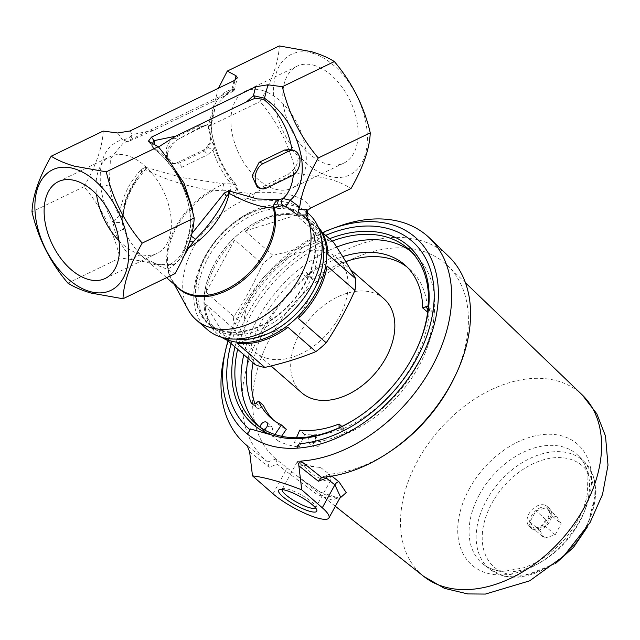 <?xml version="1.0" encoding="UTF-8"?>
<svg xmlns="http://www.w3.org/2000/svg" width="640" height="640" viewBox="0 0 640 640"><rect width="100%" height="100%" fill="white"/><g stroke="black" fill="none" stroke-linecap="round" stroke-linejoin="round"><path stroke-width="0.48" stroke-dasharray="3.2 2.4" d="M184.08 255.848L173.672 264.68L157.152 264.48L143.744 257.744L141.352 255.504C134.328 248.232 128.376 239.464 123.504 229.192L122.16 221.712L122.232 218.4L126.616 197.624L137.176 177.632L141.616 172.208L145.552 169.656L146.92 167.648L145.696 167.256L141.28 169.392C129.136 182.408 121.768 197.76 119.192 215.464L113.016 222.6L115.272 232.52C120.024 243.192 125.936 252.248 133.016 259.688C146.776 261.792 158.144 265.016 167.128 269.368C174.264 265.96 179.864 260.176 183.92 252.008L186.496 243.456L186.24 242.48L189.672 241.6M144.904 169.624L145.696 167.256M115.272 232.52L123.504 229.192A64.672 44.072 -48.9 0 1 145.552 169.656C163.928 179.232 185.88 186.168 211.408 190.472L211.408 190.472A64.672 44.072 -48.9 0 0 178.056 287.72L172.016 280.128A64.888 44.216 131.1 0 1 213.08 190.704L222.752 190.232L223.584 183.792L212.936 189.44L211.408 190.464L213.08 190.704L212.936 189.44M250.256 193.448L248.216 198.584L252.648 200.408L253.752 194.824L250.256 193.448L238.28 192.176L236.024 184.808L231.136 183.8L223.584 183.792L182.28 177.64L146.92 167.648M141.352 255.504C138.944 254.488 136.168 255.88 133.016 259.688L119.888 257.984L67.904 283.12M173.672 264.68L171.24 264.032L169.064 264.736L167.584 266.648L167.128 269.368L174.976 273.624M187.52 247.672L184.736 248.672L183.84 250.144L183.92 252.008M312.368 53.176A66.968 40.84 64.2 0 1 364.536 156.752A66.968 40.84 64.2 0 1 284.48 134.032A66.968 40.84 64.2 0 1 312.368 53.176M279.264 45.936C278.672 61.64 272.272 80.184 260.072 101.576C277.8 122.48 289.768 146.232 295.976 172.848L327.928 178.536C337.192 181.256 344.904 184.576 351.064 188.488M253.752 194.824L255.472 192.432L295.976 172.848M171.936 163.32L173.176 163.672L166.04 155.064A13.376 9.32 105.8 0 0 171.936 163.32A13.376 9.32 105.8 0 0 177.208 162.728L202.664 150.424A13.376 9.32 105.8 0 0 208.368 144.68L208.176 147.4L204.392 150.912L207.744 154.72L212.944 150.2A60.208 36.72 -115.8 0 0 231.136 183.8L230.216 190.536L233.104 191.592L234.968 197.272L248.216 198.576M222.752 190.232L230.216 190.536M238.12 191.176L235.76 184.296L236.944 186.768L236.656 188.928L235.248 190.696L233.104 191.592M188.176 309.752A76.936 52.424 131.1 0 1 247.896 198.76M257.376 187.568L262.352 186.896L287.808 174.584L293.616 169.44C296.544 166.016 298.008 162.312 298 158.328C297.192 154.76 295.248 152.12 292.176 150.408L290.136 149.52M191.712 208.808L189.696 211.368L189.952 212A64.672 39.44 -115.8 0 1 186.496 243.456L187.136 239.208L191.952 233.416M154.904 144.752L156.992 148.304L157.264 150.024L168.824 160.536M208.176 147.4L212.944 150.2L215.112 145.728L214.712 144.608C211.528 134.96 210.52 127.176 211.688 121.232L211.472 123.64L210.056 125.264L208.04 126.024L205.896 125.736A13.376 9.32 105.8 0 0 204.696 125.264A13.376 9.32 105.8 0 0 199.432 125.856L173.968 138.168A13.376 9.32 105.8 0 0 166.04 155.064C166.448 150.32 168.92 146.296 173.472 142.984L168.176 151.536L165.936 157.472C168.696 166.672 174.144 169.856 182.288 167.024L207.744 154.72M234.04 80.672L231.912 89.552C234.88 90.096 235.208 90 232.912 89.264C219.848 92.024 212.768 102.68 211.688 121.232L211.48 123.376L210.272 125.12L208.352 126.032L205.896 125.736M210.472 124.936L211.32 123.632L211.816 132.176C211.952 133.776 212.904 140 214.608 144.184L214.712 144.608C213.968 142.784 211.952 142.632 208.656 144.136C212.344 140.456 210.192 125.616 206.192 125.904M153.928 130.12L132.432 134.544L130.224 140.704L153.928 130.12L224.944 95.792L234.192 90.696A8.92 8.92 0 0 0 234.432 89.864L232.912 89.264L234.984 80.168M117.624 132.984L122.368 139.6C105.488 144.928 98.256 160.616 100.688 186.664A64.672 39.44 -115.8 0 0 113.016 222.6C118.352 222.688 121.4 222.392 122.16 221.712L122.352 217.96L121.8 216.8L119.192 215.464A60.208 36.72 64.2 0 1 109.272 184.872L110.44 158.728L123.096 143.2L130.224 140.704M103.176 131.072C102.584 146.776 96.184 165.32 83.984 186.712C101.712 207.608 113.672 231.368 119.888 257.984M83.984 186.712L32 211.84M252.648 200.408C267.656 199.592 280.504 200.6 291.2 203.448L303.928 209.64L306.92 213.2M207.336 329.576A76.936 52.424 131.1 0 1 211.088 246.552A76.936 52.424 131.1 0 1 294.024 205.912A76.936 52.424 131.1 0 1 308.56 213.688M129.96 130.992L132.432 134.544C129.528 137.944 126.168 139.632 122.368 139.6L127.592 141.6M238.28 192.176L234.968 197.272M141.616 172.208L141.28 169.392M237.208 189.376C223.056 170.512 213.344 149.624 208.088 126.704L218.472 88.2M122.232 218.4L122.352 217.96C124.048 203.064 126.008 200.56 128.56 193.496L137.176 177.632C126.792 192.336 121.792 207.192 122.176 222.216L122.16 221.712M192.832 212.792A60.208 36.72 64.2 0 1 190.072 235.584L191.272 236.136M177.32 139.744L201.536 126.456L203.024 126.336L177.32 139.744L173.472 142.984M199.432 125.856L201.536 126.456L208.928 124.192L203.696 125.76M191.576 132.304L205.44 125.528M202.664 150.424L204.392 150.912L178.936 163.224L173.184 163.672C169.848 162.504 167.88 159.952 167.28 156.024L165.936 157.472M208.656 144.136L208.368 144.68C211.56 143.352 213.808 143.704 215.112 145.728L214.608 144.184M234.192 90.696L232.728 90.624L228.736 92.12L215.416 106.392L210.624 122.8L208.928 124.192M189.952 212C185.512 185.384 173.536 164.248 154.032 148.584L149.528 142.04M118.928 240.664A53.784 32.8 -115.8 0 0 140.168 254.336A53.784 32.8 -115.8 0 0 157.08 253.384A53.784 32.8 -115.8 0 0 163.2 190.68A53.784 32.8 -115.8 0 0 110.256 156.536A53.784 32.8 -115.8 0 0 96.536 194.336M210.624 122.8L211.992 121.744L215.416 106.392M232.728 90.624L232.912 89.264M173.968 138.168L177.952 139.296A4.456 3.152 -121.6 0 0 178.112 139.32M157.264 150.024L154.832 149.576L152.792 147.48L152.144 145.296L152.456 143.456M262.088 90.352A53.784 32.8 64.2 0 1 302.976 137.8A53.784 32.8 64.2 0 1 292 188.152A53.784 32.8 64.2 0 1 239.056 154.008A53.784 32.8 64.2 0 1 245.176 91.304A53.784 32.8 64.2 0 1 262.088 90.352M224.944 95.792L231.912 89.552L232.76 91.832M221.72 331.024A72.032 49.088 -48.9 0 0 299.36 292.968A72.032 49.088 -48.9 0 0 302.88 215.24A72.032 49.088 -48.9 0 0 289.264 207.952A72.032 49.088 -48.9 0 0 211.624 246A72.032 49.088 -48.9 0 0 208.112 323.736A72.032 49.088 -48.9 0 0 221.72 331.024M208.088 126.704L260.072 101.576M313.96 65.28A53.784 32.8 64.2 0 1 354.84 112.72A53.784 32.8 64.2 0 1 343.872 163.072A53.784 32.8 64.2 0 1 290.928 128.928A53.784 32.8 64.2 0 1 297.048 66.224A53.784 32.8 64.2 0 1 313.96 65.28M291.72 210.104A72.032 49.088 131.1 0 1 305.336 217.384A72.032 49.088 131.1 0 1 294.92 303.928A72.032 49.088 131.1 0 1 210.568 325.88A72.032 49.088 131.1 0 1 214.08 248.152A72.032 49.088 131.1 0 1 291.72 210.104M255.296 364.72C249.176 353.664 241.752 341.464 233.024 328.128A73.592 50.152 -48.9 0 1 233.864 316.568C244.792 300.168 254.376 282.704 262.608 264.184A73.592 50.152 -48.9 0 1 272.976 255.328C291.288 251.2 308.296 245.944 324 239.536A73.592 50.152 -48.9 0 1 328.912 240.608A73.592 50.152 -48.9 0 1 333.52 242.24M266.776 358.264A62.44 42.552 -48.9 0 0 334.088 325.272A62.44 42.552 -48.9 0 0 337.128 257.888A62.44 42.552 -48.9 0 0 264.008 276.928A62.44 42.552 -48.9 0 0 254.976 351.944A62.44 42.552 -48.9 0 0 266.776 358.264M222.032 330.448A71.36 48.632 -48.9 0 0 298.952 292.752A71.36 48.632 -48.9 0 0 302.44 215.744A71.36 48.632 -48.9 0 0 218.864 237.496A71.36 48.632 -48.9 0 0 208.552 323.232A71.36 48.632 -48.9 0 0 222.032 330.448M321.768 240.536A71.36 48.632 -48.9 0 0 311.04 223.256A71.36 48.632 -48.9 0 0 297.56 216.04A71.36 48.632 -48.9 0 0 247.112 227.616A71.36 48.632 -48.9 0 0 212.872 266.816A71.36 48.632 -48.9 0 0 217.152 330.744A71.36 48.632 -48.9 0 0 230.64 337.968A71.36 48.632 -48.9 0 0 235.712 339.056M327.944 254.504L305.672 217.912L321.976 232.152M318.176 226.928A73.592 50.152 -48.9 0 0 314.968 223.728A73.592 50.152 -48.9 0 0 305.672 217.912M222.696 337.584A73.592 50.152 131.1 0 1 216.912 333.504A73.592 50.152 131.1 0 1 212.504 267.576A73.592 50.152 131.1 0 1 247.816 227.144A73.592 50.152 131.1 0 1 299.832 215.208A73.592 50.152 131.1 0 1 313.736 222.656A73.592 50.152 131.1 0 1 318.56 227.832M296.144 215.208L245.12 231A73.592 50.152 -48.9 0 1 296.144 215.208L324 239.536M245.12 231L272.976 255.328M234.76 239.856L206.008 292.24A73.592 50.152 -48.9 0 1 234.76 239.856L262.608 264.184M206.008 292.24L233.864 316.568M221.744 337.32A73.592 50.152 -48.9 0 1 218.144 334.576A73.592 50.152 -48.9 0 1 205.168 303.8L233.024 328.128M298.352 318.448L327.104 266.064M205.168 303.8L227.44 340.392M236.96 343.096L287.984 327.304M383.84 298.688A62.44 42.552 -48.9 0 0 310.72 317.728A62.44 42.552 -48.9 0 0 301.688 392.744M321.816 477.344L329.752 474.192L326.744 476.872M329.448 474.232L331.856 476.144M273.032 493.8L285.616 470.864L316.92 494.368L332.024 499.984L338.56 497.768C338.072 497.872 334.064 499.192 321.4 492.792L304.376 481.552L275.888 459.032L277.12 464.128L285.616 470.864A4.456 3.072 -51.6 0 0 285.376 466.552M339.688 498.368L319.696 491.896L296.672 475.576L335.352 506.264M275.888 459.032L267.664 461.976L269.144 467.28L277.12 464.128M267.664 461.976A136.992 93.36 131.1 0 1 286.496 295.52A136.992 93.36 131.1 0 1 448.648 256.4M275.664 458.84A129.336 88.136 131.1 0 1 295.344 301.848A129.336 88.136 131.1 0 1 447.68 265.72A129.336 88.136 131.1 0 1 453.344 379.672M391.28 450.728A129.336 88.136 131.1 0 1 329.752 474.192M267.872 462.144L247.28 445.824M282.064 489.536A19.112 4.288 28.8 0 1 282.16 489.304A19.112 4.288 28.8 0 1 283.08 488.688A19.112 4.288 28.8 0 1 284.336 488.568A19.112 4.288 28.8 0 1 302.424 495.56A19.112 4.288 28.8 0 1 315.688 506.584A19.112 4.288 28.8 0 1 315.664 507.696A19.112 4.288 28.8 0 1 315.52 507.896M320.624 467.488L329.264 474.2L331.016 479.728L324.952 480.784L314.112 475.544L298.24 461.136L297.232 461.84L298.16 463.392C299.52 465.056 302.68 465.952 307.648 466.08L320.624 467.488A117.992 80.408 -48.9 0 1 298.24 461.136M298.16 463.392A121.912 83.08 -48.9 0 0 307.648 466.08M267.384 433.968A4.456 3.04 -48.9 0 0 271.776 431.144A4.456 3.04 -48.9 0 0 271.752 426.704A4.456 3.04 -48.9 0 0 267.36 427.272A4.456 3.04 -48.9 0 0 265.136 431.992A116.072 79.096 -48.9 0 0 266.408 433.136A116.072 79.096 -48.9 0 0 267.384 433.968L262.472 429.672A4.456 3.04 -48.9 0 0 263.712 429.48M260.184 427.24A4.456 3.04 -48.9 0 0 260.224 427.696L265.136 431.992M317.52 446.856A4.456 3.04 -48.9 0 0 319.6 440.28A4.456 3.04 -48.9 0 0 314.376 441.64A4.456 3.04 -48.9 0 0 313.728 447A4.456 3.04 -48.9 0 0 314 447.2A116.072 79.096 -48.9 0 0 317.52 446.856L312.608 442.568A4.456 3.04 -48.9 0 0 314.68 435.984A4.456 3.04 -48.9 0 0 314.56 435.888M310.12 436.696A4.456 3.04 -48.9 0 0 308.816 442.704A4.456 3.04 -48.9 0 0 309.088 442.904L314 447.2M339.256 427.68A4.456 3.04 -48.9 0 0 339.872 428.584A4.456 3.04 -48.9 0 0 343.016 428.776A109.552 74.656 -48.9 0 0 429.216 309.128A4.456 3.04 -48.9 0 0 428.432 307.088A4.456 3.04 -48.9 0 0 428.232 306.928M281.584 436.272L278.352 441.056A116.072 79.096 -48.9 0 0 291.872 445.768A116.072 79.096 -48.9 0 0 299.264 446.992L304.656 434.448A101.688 69.296 -48.9 0 0 343.96 428.304L344 430.984A4.456 3.04 -48.9 0 0 344.784 432.88A4.456 3.04 -48.9 0 0 347.928 433.072A109.552 74.656 -48.9 0 0 434.128 313.424A4.456 3.04 -48.9 0 0 433.344 311.376A4.456 3.04 -48.9 0 0 430.36 311.112L427.672 312.176M345.752 261.576A101.688 69.296 -48.9 0 0 312.624 279.568L307.704 275.28L306.728 273.128A4.456 3.04 -48.9 0 0 306.184 272.384A4.456 3.04 -48.9 0 0 301.776 272.96A109.552 74.656 -48.9 0 0 248.136 358.472M312.624 279.568L311.64 277.424A4.456 3.04 -48.9 0 0 311.096 276.68A4.456 3.04 -48.9 0 0 306.696 277.256A109.552 74.656 -48.9 0 0 253.056 362.76M254.864 403.752A109.552 74.656 -48.9 0 0 256.024 406.984A4.456 3.04 -48.9 0 0 256.616 407.856A4.456 3.04 -48.9 0 0 260.872 407.392L263.456 405.456M343.96 428.304L341.848 426.464M299.264 446.992L294.344 442.704L296.456 437.784M304.656 434.448L299.736 430.152M278.352 441.056L273.432 436.768L274.96 434.504M262.472 429.672A116.072 79.096 -48.9 0 0 273.432 436.768M342.72 256.648A101.688 69.296 -48.9 0 0 307.704 275.28M294.344 442.704A116.072 79.096 -48.9 0 0 309.088 442.904M312.608 442.568A116.072 79.096 -48.9 0 0 418.536 363.088A116.072 79.096 -48.9 0 0 414.208 254A116.072 79.096 -48.9 0 0 411.032 251.432M336.664 247.08A116.072 79.096 -48.9 0 0 243.792 354.672M258.52 426.04A116.072 79.096 -48.9 0 0 260.224 427.696M237.648 349.304A116.072 79.096 131.1 0 1 251.592 313.32A116.072 79.096 131.1 0 1 332.184 241.072M278.6 436.952L250.432 428.96L250.008 429.728M329.504 238.736A118.304 80.616 -48.9 0 0 234.968 346.968M415.2 352.248A116.072 79.096 131.1 0 1 415.016 352.624A116.072 79.096 131.1 0 1 359.328 416.384A116.072 79.096 131.1 0 1 358.976 416.616M228.008 340.888A129.336 88.136 131.1 0 1 322.544 232.648M224.12 356.664A138.256 94.216 131.1 0 1 337.656 226.68M427.6 312.208A101.688 69.296 -48.9 0 0 409.656 269.128A101.688 69.296 -48.9 0 0 407.128 267.064M273.488 420.072A101.688 69.296 -48.9 0 0 275.872 422.304A101.688 69.296 -48.9 0 0 286.328 429.248M546.936 507.144A13.376 9.12 -48.9 0 0 532.512 514.208A13.376 9.12 -48.9 0 0 531.856 528.648A13.376 9.12 -48.9 0 0 547.528 524.568A13.376 9.12 -48.9 0 0 549.464 508.496A13.376 9.12 -48.9 0 0 546.936 507.144M544.472 504.992A13.376 9.12 -48.9 0 0 530.048 512.064A13.376 9.12 -48.9 0 0 529.4 526.504A13.376 9.12 -48.9 0 0 545.072 522.424A13.376 9.12 -48.9 0 0 547 506.344A13.376 9.12 -48.9 0 0 544.472 504.992M551.376 515.256L546.696 507.568L535.984 510.888L529.944 521.888L534.624 529.568L545.336 526.256L551.376 515.256L561.208 523.848L556.528 516.16L546.696 507.568M556.528 516.16L545.816 519.48L535.984 510.888M545.816 519.48L539.776 530.472L529.944 521.888M539.776 530.472L544.456 538.16L534.624 529.568M544.456 538.16L555.168 534.84L545.336 526.256M555.168 534.84L561.208 523.848M310.56 208.072C305.088 196.624 286.72 191.416 255.472 192.432M176.264 286.152A64.888 44.216 131.1 0 1 172.016 280.128L174.424 284.544M299.744 158.112L298 158.328M293.344 174.92A60.208 36.72 -115.8 0 0 293.616 169.44M287.808 174.584L291.928 175.76M236.024 184.808A64.672 39.44 64.2 0 1 214.712 144.608M166.04 155.064L167.28 156.024L168.176 151.536M109.272 184.872L100.688 186.664M182.288 167.024L178.936 163.224L177.208 162.728M148.416 141.184L152.792 147.48A8.92 8.92 0 0 0 154.832 149.576C171.016 161 186.68 186.96 189.696 211.368L189.696 211.368C191.048 222.608 190.192 231.888 187.136 239.208L184.064 249.528C178.112 259.88 174.656 261.896 169.752 264.344C166.232 265.544 160.984 265.184 154.008 263.264C150.432 262.416 147.008 260.576 143.744 257.744M262.352 186.896L266.472 188.064M249.616 451.8L269.144 467.28M347.928 433.072L343.016 428.776M339.888 427.392L344 430.984M306.696 277.256L301.776 272.96M306.728 273.128L311.64 277.424M255.96 403.096L260.872 407.392M256.024 406.984L252.64 404.032M428.032 309.088L430.36 311.112M434.128 313.424L429.216 309.128M231.136 343.616A124.32 84.72 131.1 0 1 325.672 235.384M491.872 503.272A67.128 45.744 131.1 0 1 588.624 473.336A67.128 45.744 131.1 0 1 534.104 572.664A67.128 45.744 131.1 0 1 491.872 503.272M486.472 500.368A71.584 48.776 131.1 0 1 584.696 462.104A71.584 48.776 131.1 0 1 572.608 546.48A71.584 48.776 131.1 0 1 490.632 569.8A71.584 48.776 131.1 0 1 486.472 500.368M479.472 494.512A72.208 49.208 131.1 0 1 578.56 455.92A72.208 49.208 131.1 0 1 566.368 541.024A72.208 49.208 131.1 0 1 483.672 564.552A72.208 49.208 131.1 0 1 479.472 494.512M469.288 488.888A80.256 54.688 131.1 0 1 584.952 453.088A80.256 54.688 131.1 0 1 519.776 571.84A80.256 54.688 131.1 0 1 469.288 488.888M423.792 576.44A120.528 82.136 131.1 0 1 417.872 460.368A120.528 82.136 131.1 0 1 582.288 394.984M166.576 277.688L143.736 257.736M234.432 89.864L237.352 77.736M306.96 212.288L303.928 209.648L307.096 214.264M235.76 184.296C226.136 173.064 219.232 160.104 215.04 145.408M228.736 92.12L123.096 143.192M122.176 222.216L122.168 221.744M105.208 278.464L157.08 253.384M58.384 181.616L110.256 156.536M205.816 125.608L204.696 125.264M210.464 124.944L211.992 121.744M297.048 66.224L245.176 91.304M343.872 163.072L292 188.152M208.112 323.736L210.568 325.88M302.88 215.24L305.336 217.384M208.552 323.232L217.152 330.744M302.44 215.744L311.04 223.256M314.968 223.728L313.736 222.656M218.144 334.576L216.912 333.504M254.976 351.944L271.024 365.96M337.128 257.888L350.536 269.6M212.872 266.816L212.504 267.576M247.112 227.616L247.816 227.144M283.08 488.688L279.616 489.6M315.688 506.584L316.784 510M315.664 507.696L331.016 479.728M282.16 489.304L297.232 461.848M266.84 422.408L271.752 426.704M308.816 442.704L313.728 447M314.68 435.984L319.6 440.28M339.872 428.584L344.784 432.88M306.184 272.384L311.096 276.68M251.704 403.56L256.616 407.856M428.432 307.088L433.344 311.376M415.016 352.624L415.384 351.872M359.328 416.384L358.624 416.856M414.208 254L408.056 248.632M266.408 433.136L255.344 423.472M529.4 526.504L531.856 528.648M547 506.344L549.464 508.496M270.952 418.008L275.872 422.304M404.744 264.832L409.656 269.128M328.976 474.368L321.008 477.52M555.432 563.6L520.824 577.296L504.464 576.288L490.632 569.8L483.672 564.552C489.384 568.912 496.728 571.08 505.704 571.048L523.536 567.816C538.32 562.736 551.808 553.44 563.992 539.928C576.312 525.736 584.04 510.72 587.176 494.88L587.976 477.032C586.816 468.056 583.68 461.024 578.56 455.92L584.696 462.104L592.984 474.944L596.184 491.016L587.264 527.16M465.472 282.8L447.68 265.72"/><path stroke-width="0.96" d="M191.952 233.416L224.392 192.984L226.392 196.272C218.912 211.784 208.616 226.096 195.512 239.2L188.784 247.72L184.08 255.848M306.92 213.2L308.08 216.144L305.992 214.976L297.664 215.064L285.96 206.592L282.712 205.432L273.416 208.072C261.184 207.544 246.456 202.656 229.224 193.408A64.672 44.072 -48.9 0 1 188.784 247.72L187.52 247.672M253.456 95.672L255.584 86.784L267.928 84.792L264.48 98.224L253.456 95.672L255.232 98.208L246.488 101.904L253.456 95.672M267.928 84.792L282.368 86.704C288.52 113.2 300.488 136.96 318.272 157.984C307.768 176.24 301.576 192.624 299.688 207.112L298.696 209.32L297.664 215.064M292.176 150.408C288.416 128.728 278.952 111.736 263.792 99.44L264.48 98.224C284.432 112.32 296.8 132.256 301.568 158.032A64.672 39.44 64.2 0 1 290.272 200.208L299.688 207.112M298.696 209.32L306.288 209.352L307.872 210.184L310.56 208.072L351.064 188.488C363.232 167.192 369.632 148.64 370.256 132.848C364.104 106.352 352.144 82.592 334.36 61.568C328.2 57.656 320.48 54.344 311.216 51.624L279.264 45.936L227.28 71.072L236.016 75.736L237.352 77.736L234.04 80.672L129.96 130.992L117.624 132.984L103.176 131.072L51.192 156.208C57.352 160.12 65.064 163.432 74.328 166.152L106.28 171.84C112.432 198.336 124.4 222.096 142.184 243.12C130.016 264.416 123.616 282.96 122.992 298.752L91.04 293.064C81.776 290.344 74.064 287.032 67.904 283.12C50.176 262.216 38.208 238.456 32 211.84C32.592 196.144 38.992 177.592 51.192 156.208M306.184 215.304A76.936 52.424 131.1 0 1 279.216 303.936A76.936 52.424 131.1 0 1 196.28 319.912A76.936 52.424 131.1 0 1 188.176 309.752L174.424 284.544M224.392 192.984L228.808 190.848L257.48 198.984L279.24 199.592L283.08 198.544C280.944 200.6 280.824 202.896 282.712 205.432M176.264 286.152A64.888 44.216 131.1 0 0 242.64 280.584A64.888 44.216 131.1 0 0 274.368 208.104L273.24 206.56C274.264 202.776 276.264 200.456 279.24 199.592C277.376 201.56 277.264 203.752 278.912 206.176M293.344 174.92A60.208 36.72 -115.8 0 1 283.08 198.544L290.272 200.208L285.96 206.592M261.2 188.656L257.376 187.568L252.072 175.96L259.12 162.328L284.576 150.024L290.136 149.52L293.968 150.6A13.376 9.32 -74.2 0 1 299.936 162.4A13.376 9.32 -74.2 0 1 291.928 175.76L266.472 188.064A13.376 9.32 -74.2 0 1 261.2 188.656A13.376 9.32 -74.2 0 1 255.232 176.856A13.376 9.32 -74.2 0 1 263.24 163.504L288.696 151.192A13.376 9.32 -74.2 0 1 293.968 150.6M263.792 99.44L255.232 98.208M154.904 144.752L153.976 140.664L175.472 136.24L246.488 101.904M175.472 136.24L158.624 146.92M168.824 160.536L184 183.12L192.384 208.456A60.208 36.72 64.2 0 1 192.832 212.792M234.984 80.168L236.016 75.736M306.96 212.288L308.56 213.688A76.936 52.424 131.1 0 1 297.44 306.128A76.936 52.424 131.1 0 1 207.336 329.576L196.28 319.912M307.872 210.184L307.096 214.264L308.08 216.144M318.272 157.984L370.256 132.848M218.472 88.2L227.28 71.072M191.272 236.136L195.512 239.2M306.288 209.352L305.992 214.976M273.24 206.56L273.416 208.072A64.672 44.072 -48.9 0 1 243.304 278.272A64.672 44.072 -48.9 0 1 178.056 287.72L166.576 277.688M230.016 191.232L229.224 193.408L226.392 196.272M228.808 190.848L228.688 193.408M122.992 298.752L174.976 273.624C187.144 252.32 193.544 233.776 194.168 217.984C188.016 191.488 176.048 167.728 158.264 146.704L148.416 141.184L151.512 137.104L255.584 86.784M189.672 241.6L193.304 241.904M96.536 194.336A53.784 32.8 -115.8 0 0 118.928 240.664M88.296 279.416A53.784 32.8 -115.8 0 0 105.208 278.464A53.784 32.8 -115.8 0 0 111.328 215.76A53.784 32.8 -115.8 0 0 58.384 181.616A53.784 32.8 -115.8 0 0 47.416 231.968A53.784 32.8 -115.8 0 0 88.296 279.416M282.368 86.704L334.36 61.568M158.264 146.704L106.28 171.84M152.456 143.456L153.976 140.664L151.512 137.104M194.168 217.984L142.184 243.12M89.888 291.52A66.968 40.84 -115.8 0 0 117.776 210.664A66.968 40.84 -115.8 0 0 37.72 187.944A66.968 40.84 -115.8 0 0 89.888 291.52M321.976 232.152L333.52 242.24C342.256 255.576 349.68 267.776 355.8 278.832A73.592 50.152 -48.9 0 1 354.952 290.392C346.72 308.92 337.136 326.376 326.208 342.776A73.592 50.152 -48.9 0 1 315.84 351.632C300.136 358.04 283.128 363.296 264.816 367.424A73.592 50.152 -48.9 0 1 259.904 366.344A73.592 50.152 -48.9 0 1 255.296 364.72L227.44 340.392A73.592 50.152 -48.9 0 1 221.744 337.32M235.712 339.056A71.36 48.632 -48.9 0 0 300.72 308.992A71.36 48.632 -48.9 0 0 321.768 240.536M355.8 278.832L327.944 254.504A73.592 50.152 -48.9 0 0 318.176 226.928M318.56 227.832A73.592 50.152 131.1 0 1 303.096 311.064A73.592 50.152 131.1 0 1 222.696 337.584M315.84 351.632L287.984 327.304A73.592 50.152 -48.9 0 1 236.96 343.096L264.816 367.424M354.952 290.392L327.104 266.064A73.592 50.152 -48.9 0 1 298.352 318.448L326.208 342.776M271.024 365.96L301.688 392.744A62.44 42.552 -48.9 0 0 313.488 399.056A62.44 42.552 -48.9 0 0 380.792 366.072A62.44 42.552 -48.9 0 0 383.84 298.688L350.536 269.6M322.544 232.648A129.336 88.136 131.1 0 1 331.712 228.88L337.656 226.68A138.256 94.216 131.1 0 1 429.544 238.04L448.648 256.4A136.992 93.36 131.1 0 1 454.624 377.08A136.992 93.36 131.1 0 1 388.88 452.344A136.992 93.36 131.1 0 1 321.816 477.344L318.392 481.256L298.864 465.776C298.456 463.312 299.16 461.736 300.96 461.064L321.536 477.376L321.008 477.52M326.744 476.872L326.368 478.104L318.392 481.256M331.856 476.144L338.928 481.752L346.224 492.616L339.688 498.368M298.864 465.776L301.744 489.84L322.28 507.776A35.68 8 28.8 0 1 328.936 517.952L340.496 496.888L334.872 484.848L326.368 478.104M454.624 377.08L453.344 379.672A129.336 88.136 131.1 0 1 391.28 450.728L388.88 452.344M331.712 228.88A129.336 88.136 131.1 0 1 436.936 311.68A129.336 88.136 131.1 0 1 296.808 448.176A129.336 88.136 131.1 0 1 291.56 448.344A129.336 88.136 131.1 0 1 247.552 434.2A129.336 88.136 131.1 0 1 225.504 350.48L224.12 356.664A138.256 94.216 131.1 0 0 247.28 445.824L249.616 451.8L252.496 475.856C265.352 477.408 281.768 482.064 301.744 489.84M309.664 511.272A21.784 4.888 28.8 0 1 286.384 499.48A21.784 4.888 28.8 0 1 279.616 489.6A21.784 4.888 28.8 0 1 300.008 496.504A21.784 4.888 28.8 0 1 316.784 510A21.784 4.888 28.8 0 1 309.664 511.272M315.52 507.896A19.112 4.288 28.8 0 1 309.448 507.704A19.112 4.288 28.8 0 1 291.104 498.792A19.112 4.288 28.8 0 1 282.064 489.536M263.712 429.48A4.456 3.04 -48.9 0 0 267.208 426.192A4.456 3.04 -48.9 0 0 266.84 422.408A4.456 3.04 -48.9 0 0 262.672 422.8A4.456 3.04 -48.9 0 0 260.184 427.24M314.56 435.888A4.456 3.04 -48.9 0 0 310.12 436.696M341.848 426.464L339.04 424.008L339.08 426.696A4.456 3.04 -48.9 0 0 339.256 427.68M248.136 358.472A109.552 74.656 -48.9 0 0 251.104 402.696A4.456 3.04 -48.9 0 0 251.704 403.56A4.456 3.04 -48.9 0 0 255.96 403.096L258.536 401.16A101.688 69.296 -48.9 0 0 270.952 418.008A101.688 69.296 -48.9 0 0 281.416 424.952L274.96 434.504M428.232 306.928A4.456 3.04 -48.9 0 0 425.44 306.824L422.68 307.912A101.688 69.296 -48.9 0 0 404.744 264.832A101.688 69.296 -48.9 0 0 342.72 256.648M253.056 362.76A109.552 74.656 -48.9 0 0 254.864 403.752M273.488 420.072A101.688 69.296 -48.9 0 1 263.456 405.456L258.536 401.16M427.672 312.176L422.68 307.912M296.456 437.784L299.736 430.152A101.688 69.296 -48.9 0 0 339.04 424.008M281.416 424.952L286.328 429.248L281.584 436.272M411.032 251.432A116.072 79.096 -48.9 0 0 336.664 247.08M243.792 354.672A116.072 79.096 -48.9 0 0 258.52 426.04M358.976 416.616A116.072 79.096 131.1 0 1 280.808 436.104A116.072 79.096 131.1 0 1 255.344 423.472A116.072 79.096 131.1 0 1 237.648 349.304M231.136 343.616A124.32 84.72 131.1 0 0 250.008 429.728L247.552 434.2L250.432 428.96L278.6 436.952A118.304 80.616 -48.9 0 0 358.624 416.856A118.304 80.616 -48.9 0 0 415.384 351.872A118.304 80.616 -48.9 0 0 415.992 254.136A118.304 80.616 -48.9 0 0 329.504 238.736M234.968 346.968A118.304 80.616 -48.9 0 0 271.512 434.944M332.184 241.072A116.072 79.096 131.1 0 1 408.056 248.632A116.072 79.096 131.1 0 1 415.2 352.248M299.68 442.936L296.808 448.176L299.68 442.936M225.504 350.48A129.336 88.136 131.1 0 1 228.008 340.888M429.544 238.04A138.256 94.216 131.1 0 1 429.8 370.648A138.256 94.216 131.1 0 1 300.96 461.064M328.936 517.952A35.68 8 28.8 0 1 306.24 513.912A35.68 8 28.8 0 1 273.032 493.8L252.496 475.856M407.128 267.064A101.688 69.296 -48.9 0 0 345.752 261.576M301.568 158.032L299.744 158.112M284.576 150.024L288.696 151.192M192.384 208.456L191.712 208.808M259.12 162.328L263.24 163.504M322.28 507.776L334.872 484.848A4.456 3.072 128.4 0 1 338.928 481.752M339.08 426.696L339.888 427.392M252.64 404.032L251.104 402.696M425.44 306.824L428.032 309.088M325.672 235.384A124.32 84.72 131.1 0 1 433.328 308.904A124.32 84.72 131.1 0 1 299.256 443.704M423.792 576.44L444.432 588.328L467.688 593.928L485.384 594.064L529.68 580.832L563.776 556.096L590.072 522.504L602.52 494.432L608 465.216L605.512 436.104L596.84 413.824L582.288 394.984A120.528 82.136 131.1 0 1 583.208 509.432A120.528 82.136 131.1 0 1 472.392 589.256A120.528 82.136 131.1 0 1 423.792 576.44L335.352 506.264M587.264 527.16L573.552 547.304L555.432 563.6M582.288 394.984L465.472 282.8"/></g></svg>
